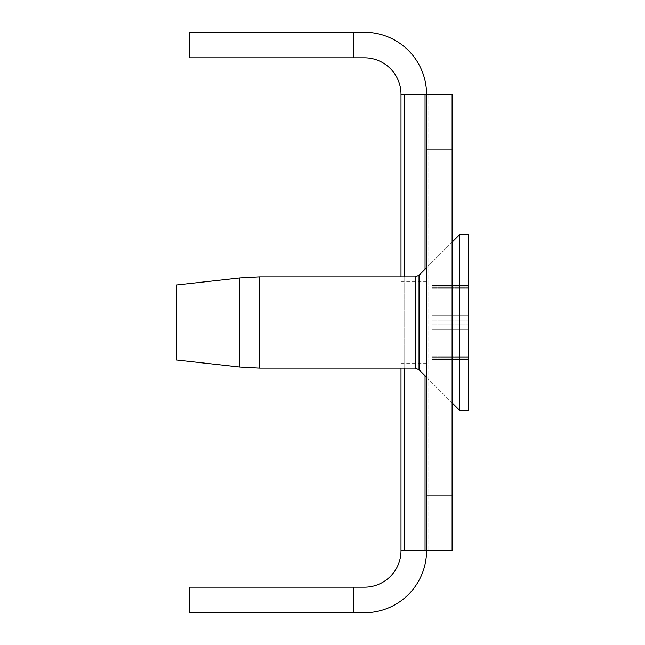 <?xml version="1.0" encoding="UTF-8"?>
<svg xmlns="http://www.w3.org/2000/svg" width="645" height="645" viewBox="0 0 645 645"><rect width="100%" height="100%" fill="white"/><g stroke="black" fill="none" stroke-linecap="round" stroke-linejoin="round"><path stroke-width="0.48" stroke-dasharray="3.23 2.42" d="M452.105 322.5L452.105 242.181L452.105 322.5M426.555 322.5L426.555 267.74L426.555 322.5M400.997 322.5L400.997 281.43L400.997 322.5M400.997 94.315L400.997 550.685L426.555 550.685A62.065 62.065 0 0 1 364.49 612.75L353.533 612.75L353.533 587.192L364.49 587.192A36.507 36.507 0 0 0 400.997 550.685L452.105 550.685L426.555 550.685L452.105 550.685L452.105 94.315L400.997 94.315L426.555 94.315L426.555 550.685L452.105 550.685L452.105 94.315L426.555 94.315L426.555 550.685L452.105 550.685L452.105 94.315L400.997 94.315A36.507 36.507 0 0 0 364.49 57.808L353.533 57.808L353.533 32.25L189.243 32.25L189.243 57.808L353.533 57.808M400.997 276.866L400.997 368.134M425.047 94.315L452.105 94.315L404.117 94.315L404.117 550.685L448.985 550.685L400.997 550.685L426.555 550.685L426.555 94.315L425.047 94.315L425.047 550.685M353.533 32.25L364.49 32.25A62.065 62.065 0 0 1 426.555 94.315L426.555 550.685L426.555 149.084L452.105 149.084M353.533 587.192L189.243 587.192L189.243 612.75L353.533 612.75M426.555 149.084L426.555 94.315L428.054 94.315L404.117 94.315M400.997 550.685L404.117 550.685M452.105 495.916L426.555 495.916M468.536 322.5L468.536 234.514L468.536 410.486L468.536 234.514L459.772 234.514L459.772 410.486L459.772 322.5L459.772 410.486L468.536 410.486L468.536 322.5M432.029 322.5L432.029 285.533L432.029 315.655L468.536 315.655L432.029 315.655L432.029 329.345L468.536 329.345L468.536 349.88L468.536 324.08L468.536 359.467L468.536 329.345L432.029 329.345L432.029 285.533L432.029 315.655L468.536 315.655L432.029 315.655L432.029 322.5M432.029 352.622L432.029 329.345L432.029 359.467L432.029 329.345L468.536 329.345L432.029 329.345L432.029 324.08L432.029 352.622M176.464 360.015L176.464 284.985L176.464 360.015L176.464 284.985L239.424 277.979L239.424 367.021L239.424 322.5L239.424 367.021L176.464 360.015M468.536 357.257L468.536 349.88L468.536 359.467L468.536 349.88L468.536 357.257L432.029 357.257L468.536 357.257M448.985 94.315L448.985 550.685L448.985 94.315M428.054 94.315L428.054 550.685L428.054 94.315M425.047 269.239L425.047 375.761M404.117 276.866L404.117 368.134M432.029 324.08L468.536 324.08L432.029 324.08M432.029 295.12L468.536 295.12L432.029 295.12M415.154 368.134L415.154 322.5L415.154 368.134L259.604 368.134L259.604 276.866L259.604 368.134L259.604 276.866L415.154 276.866L415.154 368.134L419.032 369.738L419.032 275.262L419.032 369.738L419.032 275.262L459.772 234.514M432.029 287.743L468.536 287.743L432.029 287.743M432.029 286.162L468.536 286.162L432.029 286.162M432.029 288.275L468.536 288.275L432.029 288.275M432.029 320.92L468.536 320.92L432.029 320.92M432.029 349.88L468.536 349.88L432.029 349.88M432.029 358.838L468.536 358.838L432.029 358.838M432.029 356.725L468.536 356.725L432.029 356.725M426.555 267.74L452.105 242.181M400.997 281.43L426.555 281.43M400.997 363.57L426.555 363.57M426.555 377.261L452.105 402.819M432.029 285.533L468.536 285.533L432.029 285.533M432.029 359.467L468.536 359.467L432.029 359.467M419.032 369.738L459.772 410.486M415.154 276.866L419.032 275.262"/><path stroke-width="0.97" d="M353.533 57.808L189.243 57.808L189.243 32.25L353.533 32.25L353.533 57.808L364.49 57.808A36.507 36.507 0 0 1 400.997 94.315L400.997 276.866M400.997 368.134L400.997 550.685A36.507 36.507 0 0 1 364.49 587.192L353.533 587.192L353.533 612.75L189.243 612.75L189.243 587.192L353.533 587.192M400.997 94.315L426.555 94.315A62.065 62.065 0 0 0 364.49 32.25L353.533 32.25M353.533 612.75L364.49 612.75A62.065 62.065 0 0 0 426.555 550.685L400.997 550.685M452.105 495.916L452.105 550.685L426.555 550.685L426.555 495.916L452.105 495.916L452.105 149.084L426.555 149.084L426.555 495.916M426.555 149.084L426.555 94.315L452.105 94.315L452.105 149.084M468.536 322.5L468.536 410.486L459.772 410.486L459.772 234.514L468.536 234.514L468.536 322.5M176.464 322.5L176.464 360.015L239.424 367.021L239.424 277.979L176.464 284.985L176.464 322.5M425.047 94.315L425.047 269.239M425.047 375.761L425.047 550.685M404.117 94.315L404.117 276.866M404.117 368.134L404.117 550.685M415.154 276.866L259.604 276.866L259.604 368.134L415.154 368.134L415.154 276.866L419.032 275.262L419.032 369.738L426.555 377.261M452.105 402.819L459.772 410.486M419.032 275.262L426.555 267.74M452.105 242.181L459.772 234.514M259.604 368.134L239.424 367.021L259.604 368.134M259.604 276.866L239.424 277.979L259.604 276.866M415.154 368.134L419.032 369.738"/></g></svg>
